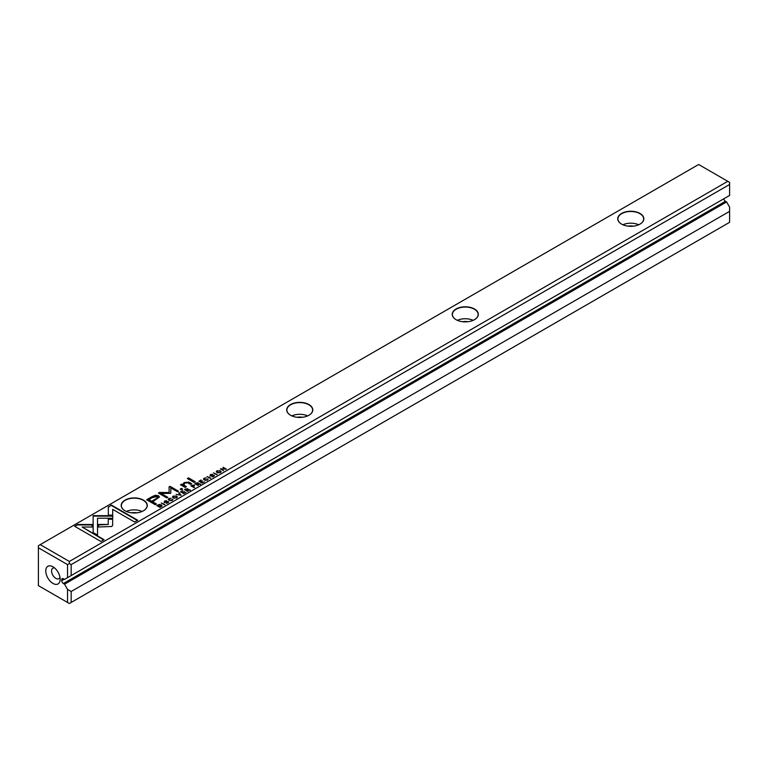 <?xml version="1.0" encoding="UTF-8"?>
<svg xmlns="http://www.w3.org/2000/svg" width="768" height="768" viewBox="0 0 768 768"><rect width="100%" height="100%" fill="white"/><g stroke="black" fill="none" stroke-linecap="round" stroke-linejoin="round"><path stroke-width="1.15" d="M192.144 485.146L190.906 485.866L194.592 487.45L193.181 486.634L194.189 484.992L192.144 485.578M194.573 485.462L194.189 484.992L194.496 485.693M202.128 483.091L204.384 481.795L202.224 482.592L201.13 481.968L202.416 480.787L200.755 481.747L199.776 481.181L201.13 479.962L198.922 481.238L202.128 483.091M193.978 482.371L195.13 481.699L188.477 477.869L187.325 478.531L193.978 482.371M151.642 496.877L146.65 499.757L155.261 504.72L156.48 504.01L152.698 501.83L159.427 496.944L158.362 495.686L155.165 495.293L151.642 496.877L155.165 495.754L158.362 496.147L159.389 497.174M211.872 476.381L213.706 476.467L214.07 475.133L210.47 475.526L210.739 474.768L212.458 474.336L210.432 474.538L209.99 475.834L213.619 475.44L213.312 476.256L211.872 476.381L212.054 476.918M213.619 475.44L213.312 476.678M210.49 475.997L210.739 474.768M214.454 475.632L214.07 475.133L214.387 475.872M223.555 470.726L221.27 468.893L226.339 469.114L223.133 467.261L225.322 469.018L220.339 468.874L223.555 470.726M112.81 515.674L93.13 515.674L93.158 532.589L97.546 535.114L97.517 518.208L112.752 518.208L112.81 515.674M93.13 518.208L93.13 516.134L112.8 516.134M166.09 502.81L167.914 502.906L168.288 501.562L164.688 501.965L164.957 501.197L166.675 500.774L164.65 500.966L164.208 502.272L167.827 501.869L167.52 502.694L166.09 502.81L166.262 503.347M167.827 501.869L167.52 503.107M164.688 502.416L164.957 501.197M168.662 502.07L168.288 501.562L168.605 502.301M173.242 496.003L172.474 496.944L173.28 497.904L176.554 497.923L177.322 496.992L176.525 496.032L173.27 496.445M69.35 561.456L727.776 181.315L698.65 164.496L40.224 544.637L69.35 561.456L69.35 563.558L71.174 564.605L71.174 575.568L64.531 579.408L63.389 578.755L61.738 579.706L61.738 580.666L64.224 579.226M125.011 510.787L125.011 510.787A13.046 7.536 180 0 1 125.011 500.131A13.046 7.536 180 0 1 143.462 500.131A13.046 7.536 180 0 1 143.462 510.787A13.046 7.536 180 0 1 125.011 510.787M290.525 415.229L290.525 415.229A13.046 7.536 180 0 1 290.525 404.573A13.046 7.536 180 0 1 308.976 404.573A13.046 7.536 180 0 1 308.976 415.229A13.046 7.536 180 0 1 290.525 415.229M456.038 319.661L456.038 319.661A13.046 7.536 180 0 1 456.038 309.005A13.046 7.536 180 0 1 474.499 309.005A13.046 7.536 180 0 1 474.499 319.661A13.046 7.536 180 0 1 456.038 319.661M621.562 224.102L621.562 224.102A13.046 7.536 180 0 1 621.562 213.446A13.046 7.536 180 0 1 640.013 213.446A13.046 7.536 180 0 1 640.013 224.102A13.046 7.536 180 0 1 621.562 224.102M217.056 470.707L216.288 471.638L217.094 472.608L220.368 472.627L221.136 471.686L220.339 470.736L217.094 471.149M74.65 526.291L100.954 541.478L104.064 539.693L82.109 527.021L92.141 527.021L92.141 524.486L77.779 524.486L74.65 526.291M111.773 526.483L112.646 525.302L112.637 518.784L108.25 518.784L108.259 524.448L98.506 524.467L98.506 526.992L111.773 526.483M108.317 506.851L108.317 515.146L112.704 515.146L112.704 509.386L134.63 522.038L137.731 520.253L111.418 505.056L108.317 507.312L111.418 505.056M207.475 479.462L207.821 478.81L207.062 479.875L204.806 479.693L204.461 478.368L206.304 477.946L204.173 478.147L203.472 479.011L204.317 480L207.437 480.086L207.821 478.81L208.147 479.27M204.144 479.117L204.461 478.368M207.293 479.117L207.062 480.269M183.84 485.731L184.57 483.043L187.891 482.87L190.493 484.378L191.645 483.715L188.909 482.131L184.224 482.534L182.515 484.56L181.642 484.138L180.49 484.8L185.213 487.421L186.394 486.749L183.283 484.502L183.84 485.731L185.99 486.979M182.515 484.493L184.224 482.986L188.909 482.592L191.251 483.946M181.21 489.734L182.554 488.966L181.546 488.381L180.202 489.158L181.21 489.734M185.75 488.842L184.493 489.562L187.709 491.414L188.179 491.146L186.73 490.31L190.224 489.965L187.872 489.456L187.776 488.64L185.981 489.178M187.872 489.725L187.776 488.64L187.872 489.917L190.224 490.426M164.909 504.576L161.222 503.002L164.909 504.576M183.802 493.67L186.048 492.374L183.898 493.181L182.803 492.547L184.464 491.587L182.419 492.326L181.45 491.76L182.803 490.541L180.595 491.818L183.802 493.67M217.075 474.461L213.389 472.886L217.075 474.461M181.075 495.245L179.194 492.624L178.675 492.922L180.326 495.101L176.102 494.41L181.075 495.245M170.794 493.066L170.832 487.92L177.523 491.779L178.502 491.213L170.045 486.336L169.066 486.893L169.152 492.518L159.408 492.47L158.419 493.046L166.877 497.933L167.856 497.366L161.155 493.488L170.563 493.344M210.701 478.147L207.014 476.563L210.701 478.147M162.029 505.805L161.29 504.874L159.293 504.432L156.758 505.574L159.965 507.427L162.029 505.786M196.061 482.89L194.803 483.619L198.01 485.472L198.49 485.194L197.04 484.358L197.635 484.013L200.525 484.013L198.182 483.504L198.077 482.698L196.282 483.226M198.182 483.773L198.077 482.698L198.182 483.965L200.525 484.474M172.253 499.795L172.598 499.142L171.85 500.208L169.584 500.035L169.238 498.71L171.082 498.278L168.95 498.48L168.259 499.344L169.094 500.333L172.214 500.419L172.598 499.142L172.925 499.613M168.922 499.45L169.238 498.71M172.07 499.45L171.85 500.602M723.83 198.758A2.342 1.354 -120 0 0 725.462 201.293L63.389 583.526A2.342 1.354 60 0 1 61.738 580.666M729.6 211.354L71.174 591.485L71.174 602.448L729.6 222.307L729.6 207.149L726.595 201.946L725.462 201.293M52.963 583.43A10.186 5.875 -120 0 0 60.163 579.274A10.186 5.875 -120 0 0 52.963 566.803A10.186 5.875 -120 0 0 45.763 570.96A10.186 5.875 -120 0 0 52.963 583.43M67.526 577.67L67.526 564.605L38.4 547.795L38.4 585.629L67.526 602.448L67.526 589.382L64.531 584.189L63.389 583.526M61.738 579.706A2.342 1.354 60 0 1 62.227 578.64A2.342 1.354 60 0 1 63.389 578.755M71.174 564.605L729.6 184.474L729.6 195.437L71.174 575.568M64.531 584.189L726.595 201.946M67.526 589.382L71.174 591.485M71.174 602.448L69.35 603.504L67.526 602.448M729.6 184.474L729.6 182.371L727.776 181.315M38.4 547.795L38.4 545.693L40.224 544.637M67.526 564.605L69.35 563.558M628.157 226.157A8.179 4.723 180 0 1 633.418 226.157M622.867 224.765A12.874 7.43 180 0 1 638.707 224.765M639.955 224.141A12.874 7.43 0 0 0 643.661 218.918A12.874 7.43 0 0 0 630.787 211.488A12.874 7.43 0 0 0 617.914 218.918A12.874 7.43 0 0 0 621.619 224.141M462.643 321.715A8.179 4.723 180 0 1 467.894 321.715M457.354 320.323A12.874 7.43 180 0 1 473.184 320.323M474.432 319.699A12.874 7.43 0 0 0 478.147 314.477A12.874 7.43 0 0 0 465.274 307.046A12.874 7.43 0 0 0 452.39 314.477A12.874 7.43 0 0 0 456.106 319.699M297.13 417.274A8.179 4.723 180 0 1 302.381 417.274M291.83 415.882A12.874 7.43 180 0 1 307.67 415.882M308.918 415.258A12.874 7.43 0 0 0 312.624 410.035A12.874 7.43 0 0 0 299.75 402.605A12.874 7.43 0 0 0 286.877 410.035A12.874 7.43 0 0 0 290.582 415.258M131.606 512.842A8.179 4.723 180 0 1 136.858 512.842M126.317 511.45A12.874 7.43 180 0 1 142.157 511.45M143.395 510.816A12.874 7.43 0 0 0 147.11 505.603A12.874 7.43 0 0 0 134.237 498.163A12.874 7.43 0 0 0 121.363 505.603A12.874 7.43 0 0 0 125.069 510.816M54.605 567.974A6.077 3.504 -120 0 0 52.838 568.186A6.077 3.504 -120 0 0 51.907 573.053A6.077 3.504 -120 0 0 55.872 578.4A6.077 3.504 -120 0 0 58.906 578.698A6.077 3.504 -120 0 0 59.971 577.267M219.341 470.794L221.098 471.917M216.326 471.869L217.056 471.168M220.426 472.022L220.262 472.685M218.064 472.992L216.97 471.763M219.994 472.81L219.994 472.416C220.608 471.062 219.744 470.563 217.402 470.918C216.787 472.262 217.651 472.762 219.994 472.416L220.493 472.253M217.402 470.918L216.912 471.984M75.043 526.522L77.779 524.486M82.109 527.021L103.661 539.914M77.779 524.947L92.141 524.947L92.141 527.021M108.25 519.245L112.637 519.245L112.646 525.322M98.506 526.992L98.506 524.918L108.259 524.448M108.317 515.146L108.317 507.312M112.704 509.846L112.704 515.146M111.418 505.517L137.328 520.483M207.062 480.336L207.293 479.568L207.062 480.336M204.461 478.829L205.363 480.413M203.52 479.242L204.173 478.147M180.922 485.011L182.515 485.021M180.605 489.389L182.16 489.197M175.526 496.09L177.283 497.213M172.512 497.165L173.242 496.464M176.611 497.318L176.448 497.981M174.25 498.288L173.155 497.059M176.179 498.106L176.179 497.712C176.784 496.358 175.93 495.859 173.587 496.214C172.973 497.558 173.837 498.058 176.179 497.712L176.678 497.549M173.587 496.214L173.098 497.29M167.779 501.85L168.288 502.022M164.208 502.723L164.65 500.966M167.52 503.155L167.827 502.33L167.52 503.155M97.517 518.669L97.546 535.114M221.27 468.893L223.594 470.698M223.104 467.731L225.946 469.344M220.742 469.104L221.27 468.97M213.571 475.411L214.07 475.594M209.99 476.294L210.432 474.538M213.312 476.717L213.619 475.901L213.312 476.717M187.21 488.909L187.776 489.101M184.896 489.792L185.75 489.302M186.336 490.541L187.306 488.966L185.376 489.984L187.786 491.376M187.037 490.138L187.306 488.966M185.376 489.523L186.336 490.08M161.626 503.232L164.515 504.806M182.803 492.547L183.898 493.181M181.45 491.76L182.803 492.566M213.792 473.117L216.682 474.691M178.925 493.248L180.835 495.379M169.075 487.354L170.045 486.787L178.109 491.443M158.813 493.277L169.152 492.518M161.155 493.488L167.462 497.587M207.408 476.794L210.298 478.378M147.053 499.987L151.642 497.338M152.698 501.83L156.086 504.24M157.43 497.597L156.864 496.646L152.534 497.52L148.886 499.622L151.709 501.254L155.357 499.142C157.498 498.115 157.997 497.28 156.864 496.646M156.864 497.107C157.997 497.741 157.498 498.576 155.357 499.603L151.709 501.715L148.886 499.622M187.728 478.762L188.477 478.32L194.726 481.93M199.315 481.469L202.224 482.592M160.416 504.979L162.029 506.266M160.79 505.613L160.819 506.957L160.79 505.613M160.051 507.389L157.584 505.507L160.061 506.938L160.819 506.496L160.79 505.162L157.584 505.507M160.819 506.938L160.79 505.162M193.613 485.242L194.189 485.443M192.778 486.864L193.69 485.29L191.75 486.269L194.189 487.67M193.469 486.461L193.69 485.29M191.75 485.808L192.778 486.403M197.52 482.966L198.077 483.149M195.197 483.85L196.061 483.35M196.646 484.589L197.606 483.014L195.677 484.032L198.086 485.424M197.338 484.186L197.606 483.014M195.677 483.581L196.646 484.128M171.85 500.669L172.07 499.91L171.85 500.669M169.238 499.162L170.15 500.746M168.298 499.574L168.96 498.931"/></g></svg>
